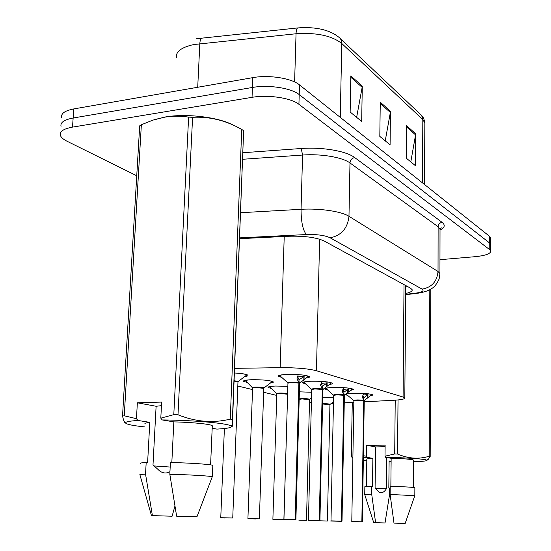 <?xml version="1.0" encoding="UTF-8"?>
<svg xmlns="http://www.w3.org/2000/svg" width="551" height="551" viewBox="0 0 551 551"><rect width="100%" height="100%" fill="white"/><g stroke="black" fill="none" stroke-linecap="round" stroke-linejoin="round"><path stroke-width="0.83" d="M305.213 383.833L302.561 382.842C302.361 382.029 305.137 381.492 310.888 381.237C322.404 381.099 329.581 381.788 332.405 383.296C332.625 383.772 331.606 384.164 329.353 384.488M327.308 389.881L324.794 388.972C324.642 388.207 327.397 387.711 333.059 387.477C344.072 387.36 350.884 387.994 353.487 389.371L350.526 390.466M346.29 393.958L353.528 393.242C364.087 393.145 370.568 393.724 372.986 394.984L370.093 396.004M281.237 377.27L278.42 376.188C278.165 375.314 280.962 374.735 286.802 374.453C298.869 374.294 306.446 375.045 309.524 376.705C309.779 377.228 308.725 377.662 306.37 378.007M247.44 382.518L243.487 381.292C243.225 380.507 245.767 379.997 251.118 379.749C262.813 379.618 270.217 380.342 273.324 381.905C273.571 382.387 272.559 382.787 270.279 383.09M271.891 388.627L268.048 387.477C267.834 386.747 270.369 386.272 275.652 386.044L287.849 386.32M299.386 391.837L311.652 392.264M322.748 397.209L333.575 397.781M234.423 372.986C242.247 373.461 246.758 374.219 247.95 375.272C248.239 375.81 247.151 376.243 244.678 376.574M364.232 401.796L392.822 400.329C400.99 399.868 404.985 399.069 404.813 397.946L403.084 397.03L316.46 370.747C308.284 368.64 296.19 367.613 280.17 367.662L234.602 368.343M344.258 402.829L353.838 402.333M309.476 402.547L311.391 402.719M331.323 403.373L333.458 403.332M237.812 386.024L252.53 389.578M263.647 392.264L276.76 395.425M347.722 395.466L345.346 394.626M196.7 38.708L297.671 27.936C313.168 26.758 325.648 28.962 335.125 34.561L338.748 37.137C340.773 38.584 341.785 40.705 341.792 43.501C331.792 35.67 316.543 32.426 296.045 33.763C296.183 30.395 296.727 28.452 297.671 27.936M136.738 175.769L67.091 141.27C63.317 139.389 61.071 137.413 60.362 135.353C59.453 131.537 63.496 128.789 72.498 127.123L252.041 97.334C268.227 94.462 291.073 97.947 298.924 104.332L489.798 249.741L489.749 243.081L490.755 244.961L489.749 243.081L299.207 94.586L489.749 243.081L489.694 236.434L490.7 238.356M252.041 97.334L252.413 87.471C268.578 84.523 291.369 88.07 299.207 94.586C291.369 88.07 268.578 84.523 252.413 87.471L73.159 118.004L252.413 87.471L252.785 77.643C268.916 74.633 291.665 78.235 299.482 84.882L489.694 236.434M61.023 126.42C60.121 122.522 64.164 119.719 73.159 118.004C64.164 119.719 60.121 122.522 61.023 126.42M61.684 117.521C60.789 113.54 64.832 110.675 73.806 108.919L252.785 77.643M362.276 86.108L361.683 121.489L350.147 112.005L350.829 75.886L362.276 86.108L362.152 87.347L350.801 77.243M415.668 133.797L415.461 165.713L406.266 158.151L406.528 125.635L415.668 133.797L415.564 134.912L406.521 126.854M390.452 111.281L390.08 144.837L379.811 136.4L380.266 102.176L390.452 111.281L390.342 112.452L380.245 103.457M385.239 140.856L390.342 112.452M410.805 161.884L415.564 134.912M356.642 117.349L362.152 87.347M489.798 249.741L490.803 251.104C490.555 253.804 485.245 255.671 474.872 256.711L439.973 259.686M405.653 293.49C410.275 292.464 412.458 291.224 412.196 289.764L410.55 288.173L324.284 241.062C316.357 237.419 304.51 235.814 288.758 236.255L239.678 238.686M407.637 286.582L405.708 287.064M221.86 517.926L225.07 518.002M237.97 381.995L234.106 381.113M246.917 374.714L245.656 375.837M232.742 518.002L223.789 517.954C218.506 517.857 221.729 517.871 220.765 517.692L232.742 518.002L237.97 381.857L237.219 381.54L237.998 381.733M225.063 518.009L221.881 517.933M307.782 376.485L303.084 380.569L299.124 383.028L298.979 379.866M295.157 519.627L287.257 519.614C280.886 519.503 285.308 519.469 283.951 519.345L295.157 519.627L298.89 383.048L297.03 378.551L298.27 374.618M299.613 383.482L299.124 383.028M291.107 382.546L287.939 383.159L291.107 382.546L298.89 383.048C294.2 382.366 290.563 382.36 287.959 383.021M295.012 519.82L287.25 519.614L295.398 519.634L299.117 383.103L299.599 383.338M307.795 376.485L307.809 375.885M299.214 379.632L303.174 377.056L304.124 376.209L304.152 375.259L305.061 375.321M304.035 379.797L304.124 376.209L297.712 376.898M298.89 382.966L298.986 379.57L297.588 376.547M248.894 518.78L251.931 518.849M263.777 388.365L255.464 387.47L252.585 388.014L247.922 518.546L259.383 518.856M251.931 518.856L255.554 518.946L252.014 518.849M252.475 387.697L252.441 387.663C251.366 386.733 263.798 387.002 263.977 387.904L263.784 388.248L255.464 387.47M245.14 380.328L252.585 387.911C255.106 387.291 258.612 387.319 263.116 387.966L263.771 388.241M252.014 518.856L248.914 518.78M287.56 394.24L279.681 393.421L276.809 393.937L272.883 519.338L283.882 519.634L272.883 519.345M276.705 393.621L276.809 393.841C279.267 393.256 282.649 393.283 286.975 393.889L279.681 393.428M269.735 386.582L276.671 393.593C275.714 392.801 286.499 392.918 287.629 393.71M309.545 399.675L302.051 398.924L299.186 399.351M299.193 398.876C303.277 398.38 306.783 398.511 309.724 399.268L302.051 398.924M329.932 404.709L322.783 404.028M322.604 403.683C326.66 403.656 329.154 403.869 330.097 404.331L329.464 404.441L329.918 404.627M330.648 382.504L330.29 383.758L323.836 388.779L322.493 389.399L322.349 386.354M319.256 520.406L311.742 520.399C305.082 520.261 309.993 520.24 308.457 520.137L319.256 520.406L322.28 389.419L320.613 385.163L321.867 381.395M322.92 389.791L322.493 389.399M314.862 388.951L311.721 389.523L314.862 388.951L322.28 389.419C317.782 388.786 314.27 388.779 311.735 389.399M319.119 520.599L311.735 520.399L319.477 520.413L322.493 389.474M322.569 386.141L326.247 383.634L327.459 381.926M327.136 382.821L321.178 383.434M322.487 389.467L322.907 389.674M322.28 389.343L322.356 386.079L321.143 383.331M351.703 388.607L351.359 389.805L344.017 395.267L343.879 392.326M341.413 521.129L334.243 521.122C327.666 520.984 332.515 520.971 330.993 520.867L341.413 521.129L343.824 395.287L342.323 391.251L343.583 387.635M344.396 395.618L344.017 395.267M336.744 394.847L333.624 395.384L336.744 394.853L343.824 395.287C339.506 394.695 336.11 394.695 333.637 395.274M341.283 521.308L334.237 521.122L341.62 521.136L344.017 395.342M344.079 392.133L348.356 388.91L348.37 388.056M348.349 388.91L342.874 389.461M343.824 395.212L343.886 392.078L342.832 389.571M371.167 394.261L370.844 395.398L363.915 400.687L363.777 397.85M361.855 521.79L351.786 521.535L361.855 521.79L363.729 400.715L362.386 396.872L363.646 393.393M356.958 400.302L353.866 400.797L356.958 400.302L363.729 400.715C359.576 400.157 356.297 400.157 353.88 400.701L353.721 400.467C355.319 399.826 358.611 399.771 363.598 400.302M361.876 521.976L364.225 400.914M363.956 397.67L367.972 394.544L367.985 393.758M367.923 397.732L367.972 394.544L362.978 395.033M363.729 400.639L363.777 397.622L362.861 395.336M154.073 119.739L165.341 116.97C186.782 113.237 218.843 117.211 233.328 125.187M122.536 416.053L139.692 125.828L141.359 124.753L124.251 415.785L136.455 418.698L137.922 420.447C128.934 421.067 124.85 421.963 125.676 423.154L124.974 422.713C124.092 421.687 123.286 419.463 122.536 416.053L124.251 415.785M136.455 418.698L137.357 402.795L161.636 402.078L160.802 418.168L173.799 414.634L188.628 117.115C180.804 115.896 172.911 115.903 164.935 117.122L152.978 120.097L141.359 124.753M144.941 426.942C133.528 425.737 127.102 424.477 125.676 423.154M125.69 423.168L124.974 422.713M140.657 463.501C139.747 463.06 141.586 462.73 146.18 462.516L147.613 462.668L149.789 422.362L137.922 420.447M145.106 423.974C144.3 423.313 145.863 422.782 149.789 422.362M174.881 506.286L172.105 516.225L151.456 515.605L139.94 474.886C139.231 474.542 141.097 474.308 145.547 474.163L146.18 462.516M151.456 515.605L152.407 515.605L145.547 474.163M152.407 515.605L172.105 516.225M137.357 402.795L156.112 406.266L152.999 464.872L159.542 470.843C162.951 473.371 166.416 473.653 169.956 471.69M170.183 467.041L154.018 465.932M188.628 117.115L192.595 117.301L178.001 414.765C195.598 421.88 213.023 423.333 230.27 419.132L241.737 129.437C226.089 120.483 209.711 116.44 192.595 117.301M241.737 129.437L243.632 130.677L232.198 425.193C232.185 427.108 232.253 426.88 232.405 424.497L243.632 130.677M230.27 419.132L232.315 419.511M173.799 414.634L178.001 414.765M160.802 418.168L162.242 419.945C192.671 420.124 227.542 423.264 230.91 425.909C232.915 427.411 228.252 428.478 216.915 429.105L212.176 428.306M162.242 419.945L173.84 421.887C192.437 422.28 210.916 424.174 212.287 425.73L212.259 426.329M173.84 421.887L171.822 462.53M169.825 474.28L176.637 516.191L196.948 516.797L212.259 476.78C210.33 475.961 189.847 474.735 169.825 474.28L170.411 462.496C190.701 462.943 211.35 464.383 212.831 465.388L212.817 465.76M212.259 476.78L212.107 477.166M196.948 516.797L176.637 516.191M156.112 406.266L161.45 405.674M395.225 400.178L394.702 453.941L385.004 456.207L385.128 445.132L366.704 445.284L375.61 446.937L385.115 446.647M391.114 461.724L389.102 461.683M366.801 460.712L363.329 460.443M363.371 457.557L367.262 457.426L366.546 456.269L363.398 455.698M352.268 402.416L351.318 456.524L352.874 458.398M364.741 494.474L364.858 486.65L372.49 486.244L372.875 458.336L367.262 457.426M366.422 486.333L366.821 459.197C366.539 458.811 368.557 458.528 372.875 458.336M391.12 461.277L389.109 460.953L388.82 487.959L389.454 488.021L389.371 495.776L385.018 522.961L373.716 522.63L375.603 522.658L371.705 494.213L371.815 486.175M373.716 522.63L364.721 494.536L371.705 494.213M375.603 522.658L385.018 522.961M375.61 446.937L375.073 487.649L379.081 492.325C381.671 493.496 384.095 492.325 386.354 488.806L375.555 488.324M430.751 289.185L430.186 456.442L428.423 459.197L426.798 460.443M398.036 399.943L397.533 454.024C408.236 458.659 418.794 459.41 429.222 456.262L429.814 289.702M429.222 456.262L430.186 456.442M394.702 453.941L397.533 454.024M385.004 456.207L385.7 457.371C405.812 457.64 425.537 459.024 426.681 460.188C427.342 460.946 422.941 461.456 413.47 461.724M385.7 457.371L391.148 458.287C404.296 458.673 411.735 459.265 413.477 460.051L413.477 460.195M391.148 458.287L390.859 486.361M390.115 494.447L393.979 523.119L405.157 523.443L414.8 495.673L390.115 494.447L390.198 486.347C404.682 486.74 412.906 487.201 414.869 487.731L414.869 487.821M405.157 523.443L393.979 523.119M386.354 488.806L386.706 457.544M366.704 445.284L366.546 456.269M322.487 389.474L322.252 390.411M343.803 396.238L344.01 395.342L344.43 395.37M284.213 236.482L280.17 367.662M319.642 239.21L316.46 370.747M404.021 284.605L403.084 397.03M294.613 81.947L296.045 33.763L193.842 44.541C181.451 47.283 175.631 51.656 176.375 57.655M201.935 37.929C200.736 38.46 200.034 40.375 199.827 43.66L197.713 87.272M340.298 38.604L421.081 114.932L422.459 117.273L422.824 119.615L341.792 43.501L340.256 117.363M424.828 124.292L424.835 122.99L422.824 119.615L422.507 182.898M73.806 108.919L72.498 127.123M299.482 84.882L298.924 104.332M243.046 152.723L301.239 148.501C322.128 146.855 346.407 151.077 354.665 157.552L442.088 222.322C445.49 225.042 444.802 227.646 440.022 230.125M240.697 212.714L301.06 209.304L302.568 155.038L242.791 159.273M405.646 294.337L415.006 293.249C422.19 292.271 424.559 290.894 422.1 289.117L330.152 237.805C324.876 235.325 316.935 234.244 306.349 234.547C302.864 230.201 301.101 221.784 301.06 209.304C319.745 208.147 341.468 211.398 348.976 216.309L349.981 162.958C342.564 157.29 321.068 153.619 302.568 155.038L301.239 148.501M330.152 237.805C341.331 235.504 347.605 228.341 348.976 216.309L438.031 271.491L438.121 226.75L349.981 162.958C350.305 160.017 351.869 158.213 354.665 157.552M422.1 289.117C431.715 287.415 437.026 281.54 438.031 271.491L439.946 273.599L439.939 274.446M440.022 230.139L440.022 229.195L438.121 226.75C438.362 224.285 439.684 222.811 442.088 222.322M306.349 234.547L239.713 237.867M418.078 293.215L415.006 293.249M234.12 380.707L238.177 381.506L246.655 375.079C246.338 374.528 244.541 374.019 241.269 373.557M299.524 382.8L299.641 383.22M287.932 383.055L287.787 382.8C289.358 381.988 293.001 381.919 298.711 382.58M295.398 519.634L295.908 519.655L299.62 383.358L300.646 382.353M299.117 383.11L298.862 384.081M280.011 376.23L279.798 376.051C279.385 375.389 281.093 374.887 284.922 374.549M297.099 378.895L297.127 377.869M303.084 380.569L303.174 377.056M267.51 380.404C270.293 380.81 271.815 381.251 272.077 381.726L263.812 388.111M245.285 380.5L248.956 379.859M272.339 381.347L271.202 382.387M269.859 386.719L272.828 386.203M311.508 397.884L309.586 399.427M298.814 520.137L306.494 520.351L298.814 520.137M299.214 399.303C301.597 398.772 304.868 398.793 309.028 399.365L309.538 399.578M333.493 401.693L329.973 404.475M320.11 520.812L327.418 521.019L320.11 520.812M322.865 389.178L322.948 389.543M311.611 389.213L311.563 389.171C313.154 388.427 316.673 388.359 322.121 388.972M319.477 520.413L319.924 520.433L322.92 389.695L323.836 388.779M304.069 382.869L303.876 382.704C303.511 382.139 304.965 381.691 308.223 381.375M320.668 385.473L320.689 384.564M327.067 386.265L327.142 382.821M326.171 387.009L326.247 383.634M344.361 395.046L345.208 394.695M333.513 395.081L333.472 395.039C335.07 394.351 338.472 394.289 343.679 394.86M341.62 521.136L342.006 521.15L344.396 395.535M326.24 388.985L326.054 388.834C325.744 388.345 326.984 387.952 329.774 387.656M342.371 391.527L342.391 390.721M348.294 392.222L348.356 388.91M347.454 392.939L347.516 389.695M353.763 400.508L346.558 394.495C346.283 394.068 347.35 393.724 349.754 393.448M362.041 521.797L362.386 521.811L364.245 400.935L364.976 400.164M363.908 400.763L363.715 401.624M346.724 394.633L346.248 393.993M362.427 397.113L362.434 396.403M367.124 398.428L367.173 395.301M405.715 285.528L404.813 397.946M278.42 376.188L278.434 375.837M421.322 115.214C423.065 116.605 424.236 119.202 424.835 122.99L424.552 184.53M490.7 237.853L490.803 251.104M405.646 294.675L415.984 293.476C422.789 292.615 427.955 291.038 431.488 288.738C432.487 287.925 435.4 286.975 439.119 279.047L439.946 273.599L440.022 229.195L441.33 227.859L440.022 229.526M220.765 517.685L224.388 428.533M283.951 519.338L287.939 383.159M287.787 382.8L279.426 375.314M295.908 519.655L295.253 519.827M263.784 388.248L259.383 518.849L250.925 518.808C245.663 518.711 248.887 518.725 247.922 518.553M287.622 393.937L283.882 519.627M306.494 520.351L309.545 399.585M327.418 521.019L329.932 404.641M303.525 382.05L311.714 389.433M308.457 520.13L311.721 389.523M319.924 520.433L319.339 520.605M325.724 388.248L333.617 395.301M330.993 520.86L333.624 395.384M342.006 521.15L341.482 521.315M351.786 521.535L353.866 400.797M362.386 521.811L361.911 521.969M230.91 425.909L232.198 425.2M210.606 464.872L212.287 425.73M212.349 476.815L212.831 465.388M426.681 460.188L428.423 459.203M413.305 487.442L413.477 460.051M414.82 495.68L414.869 487.731"/></g></svg>
